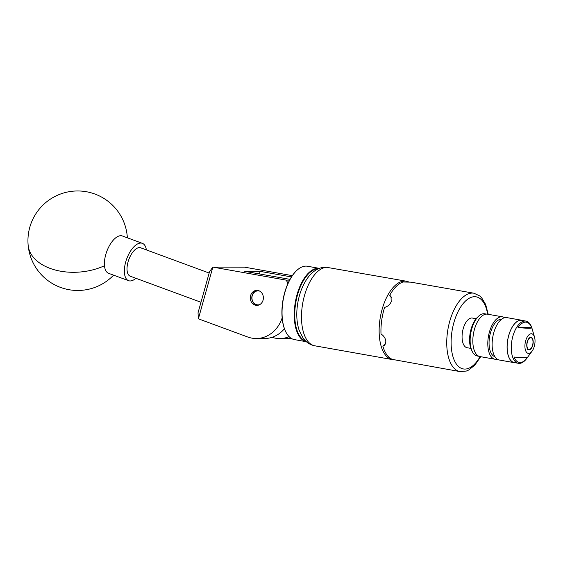 <?xml version="1.0" encoding="UTF-8"?>
<svg xmlns="http://www.w3.org/2000/svg" width="563" height="563" viewBox="0 0 563 563"><rect width="100%" height="100%" fill="white"/><g stroke="black" fill="none" stroke-linecap="round" stroke-linejoin="round"><path stroke-width="0.84" d="M255.834 305.301A7.509 6.545 90.1 0 1 250.31 297.292A7.509 6.545 90.1 0 1 256.848 290.367A7.509 6.545 90.1 0 1 257.84 290.452A7.509 6.545 90.1 0 1 263.357 298.46A7.509 6.545 90.1 0 1 256.819 305.385A7.509 6.545 90.1 0 1 255.834 305.301M288.453 282.387L287.559 282.387L286.117 280.114L212.849 267.108L198.373 318.813L247.713 336.998A31.845 27.742 -89.9 0 0 256.151 338.518A31.845 27.742 -89.9 0 0 282.154 317.926M287.165 285.335L287.559 282.387M198.373 318.813L198.028 312.81L209.499 271.845L212.828 267.101L244.581 267.165L292.31 275.645M291.233 338.349A31.845 27.742 90.1 0 1 287.876 338.574L279.656 338.56A31.845 27.742 -89.9 0 0 289.129 336.667M291.451 276.933L259.937 271.338L244.652 271.31L290.008 279.361M259.578 273.963L259.937 271.338M272.013 337.314A31.845 27.742 -89.9 0 0 279.656 338.56M284.435 328.743A31.845 27.742 90.1 0 1 264.371 338.532L256.151 338.518M286.117 280.114L289.593 280.121M135.915 278.291A19.902 9.311 -69.8 0 1 128.589 280.684L108.638 273.329A19.902 9.311 -69.8 0 1 104.486 265.729A19.902 9.311 -69.8 0 1 114.106 239.275A19.902 9.311 -69.8 0 1 122.396 235.981L142.348 243.329A19.902 9.311 -69.8 0 1 146.373 249.902M128.589 280.684A19.902 9.311 -69.8 0 1 124.754 266.264A19.902 9.311 -69.8 0 1 134.057 246.629A19.902 9.311 -69.8 0 1 142.348 243.329M318.496 268.727A36.855 17.882 100.1 0 0 302.655 282.007A36.855 17.882 100.1 0 0 305.653 341.065M306.371 341.72A37.257 18.079 -79.9 0 1 294.365 319.094A37.257 18.079 -79.9 0 1 302.197 281.697A37.257 18.079 -79.9 0 1 319.39 268.361L307.518 266.25A37.257 18.079 100.1 0 0 296.546 270.662A37.257 18.079 100.1 0 0 290.029 279.537A37.257 18.079 100.1 0 0 285.708 331.691A37.257 18.079 100.1 0 0 294.491 339.616L306.378 341.727M285.617 331.508A36.855 17.882 -79.9 0 1 285.525 331.325A36.855 17.882 -79.9 0 1 289.804 279.727A36.855 17.882 -79.9 0 1 296.251 270.951A36.855 17.882 -79.9 0 1 296.398 270.81M259.754 291.148A7.002 6.102 -89.9 0 0 252.667 294.576A7.002 6.102 -89.9 0 0 254.117 303.246A7.002 6.102 -89.9 0 0 259.726 304.611M257.96 305.273A7.403 6.446 90.1 0 1 254.089 303.548A7.403 6.446 90.1 0 1 252.14 295.491A7.403 6.446 90.1 0 1 257.988 290.48M209.169 273.041L140.694 247.811A15.124 7.073 110.2 0 0 128.04 261.992A15.124 7.073 110.2 0 0 130.236 276.201L200.984 302.261M476.136 318.728L472.364 318.06A15.067 7.312 100.1 0 0 463.089 329.102A15.067 7.312 100.1 0 0 464.834 346.435A15.067 7.312 100.1 0 0 467.1 347.723L470.865 348.391M472.237 351.446L471.52 349.975A19.839 9.627 -79.9 0 1 469.929 334.64A19.839 9.627 -79.9 0 1 477.29 317.469L478.473 316.336A21.436 10.401 100.1 0 0 470.52 334.879A21.436 10.401 100.1 0 0 472.237 351.446A21.436 10.401 100.1 0 0 477.29 355.999L479.043 356.316M486.538 314.105L484.785 313.795A21.436 10.401 100.1 0 0 478.473 316.336M494.94 356.703A19.065 9.254 -79.9 0 1 492.829 355.45A19.065 9.254 -79.9 0 1 490.141 334.07A19.065 9.254 -79.9 0 1 501.591 319.214M515.286 362.748A21.535 10.451 -79.9 0 1 514.279 362.671A21.535 10.451 -79.9 0 1 511.352 361.129A21.535 10.451 -79.9 0 1 508.452 336.428A21.535 10.451 -79.9 0 1 521.81 320.27A21.535 10.451 -79.9 0 1 522.781 320.544M514.279 362.671L499.311 360.01A21.535 10.451 -79.9 0 1 496.376 358.469A21.535 10.451 -79.9 0 1 493.484 333.768A21.535 10.451 -79.9 0 1 506.834 317.609L521.81 320.27M497.235 359.159A21.535 10.451 -79.9 0 1 494.99 359.243A21.535 10.451 -79.9 0 1 492.062 357.702A21.535 10.451 -79.9 0 1 489.163 333A21.535 10.451 -79.9 0 1 502.52 316.842A21.535 10.451 -79.9 0 1 504.596 317.701M494.99 359.243L480.014 356.583A21.535 10.451 -79.9 0 1 477.086 355.042A21.535 10.451 -79.9 0 1 474.187 330.34A21.535 10.451 -79.9 0 1 487.544 314.182L502.52 316.842M526.869 343.55A6.327 3.068 100.1 0 0 528.868 349.82A6.327 3.068 100.1 0 0 533.077 343.62A6.327 3.068 100.1 0 0 531.078 337.357A6.327 3.068 100.1 0 0 526.869 343.55M518.009 327.532C527.411 328.44 531.979 328.496 531.725 327.687A20.43 9.909 100.1 0 0 518.009 327.532L531.725 327.687M534.85 343.641A9.951 4.828 100.1 0 0 534.547 337.202A9.951 4.828 100.1 0 0 529.537 334.352A9.951 4.828 100.1 0 0 525.096 343.529A9.951 4.828 100.1 0 0 526.687 352.473A9.951 4.828 100.1 0 0 532.07 351.157A9.951 4.828 100.1 0 0 534.85 343.641M534.547 337.202L532.021 328.454A21.436 10.401 100.1 0 0 525.905 321.093A21.436 10.401 100.1 0 0 511.654 342.079A21.436 10.401 100.1 0 0 518.41 363.304A21.436 10.401 100.1 0 0 526.679 358.497L527.158 357.857A20.43 9.909 100.1 0 0 527.503 357.364M525.905 321.093L521.795 320.368A21.436 10.401 100.1 0 0 507.537 341.347A21.436 10.401 100.1 0 0 514.3 362.572L518.41 363.304M527.622 357.188C527.841 357.984 523.294 357.927 513.991 357.033A20.43 9.909 100.1 0 0 527.158 357.857M529.952 349.419L529.171 349.489A5.968 2.899 100.1 0 0 530.684 348.757A5.968 2.899 100.1 0 0 532.901 343.592A5.968 2.899 100.1 0 0 532.422 338.975A5.968 2.899 100.1 0 0 529.417 338.272A5.968 2.899 100.1 0 0 527.038 343.578A5.968 2.899 100.1 0 0 529.171 349.489L527.608 349.412M409.878 282.147L410.807 282.14A39.804 19.311 -79.9 0 0 410.73 282.14L402.967 282.007A39.804 19.311 100.1 0 0 389.716 295.293L390.996 296.462L391.215 301.712A39.804 19.311 -79.9 0 0 391.158 301.845C389.835 304.752 387.654 306.596 384.613 307.377A39.804 19.311 100.1 0 0 381.658 320.685A39.804 19.311 100.1 0 0 381.01 334C383.706 335.717 385.317 338.067 385.859 341.044A39.804 19.311 -79.9 0 0 385.88 341.178L384.916 345.105L382.847 346.09A39.804 19.311 100.1 0 0 392.502 359.426L460.034 371.594A39.804 19.311 -79.9 0 1 447.451 332.367A39.804 19.311 -79.9 0 1 473.947 293.217L479.711 295.913L481.583 297.7L485.658 304.47L488.22 314.302M473.947 293.217L410.807 282.14M393.917 359.736A39.804 19.311 -79.9 0 1 392.425 359.588A39.804 19.311 -79.9 0 1 380.088 318.693A39.804 19.311 -79.9 0 1 404.698 281.064A39.804 19.311 -79.9 0 1 406.338 281.211A39.804 19.311 -79.9 0 1 409.104 282.154M382.847 346.09L385.901 343.029M391.686 298.024L389.716 295.293M127.365 237.811A49.755 49.755 0 0 0 73.141 191.174A49.755 49.755 0 0 0 28.15 245.271A49.755 31.38 -5.2 0 0 50.128 268.403A49.755 31.38 -5.2 0 0 104.486 265.729M328.693 267.425A39.804 19.311 100.1 0 0 327.054 267.277A39.804 19.311 100.1 0 0 302.444 304.907A39.804 19.311 100.1 0 0 314.78 345.802C311.156 345.098 308.045 343.451 305.449 340.861L303.105 338.138L299.08 330.08C297.229 324.309 296.497 317.884 296.891 310.811C297.299 303.858 298.664 297.165 300.994 290.733C305.364 279.248 310.853 273.273 315.104 270.599C318.567 268.298 322.135 267.158 325.794 267.165L406.338 281.211M487.649 314.203A36.616 17.77 100.1 0 0 469.619 298.024A36.616 17.77 100.1 0 0 451.758 332.86A36.616 17.77 100.1 0 0 458.866 366.787A36.616 17.77 100.1 0 0 480.119 356.604M28.15 245.271A49.755 49.755 0 0 0 113.599 275.159M285.525 331.325L285.708 331.691M532.07 351.157L527.573 357.287M392.425 359.588L314.78 345.802M480.689 356.703L474.89 365.07L468.733 370.011L466.368 371.045L460.034 371.594"/></g></svg>
